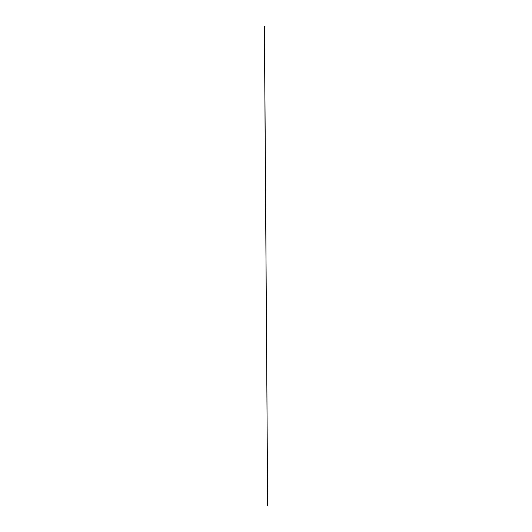 <?xml version="1.0" encoding="UTF-8"?>
<svg xmlns="http://www.w3.org/2000/svg" width="532" height="532" viewBox="0 0 532 532"><rect width="100%" height="100%" fill="white"/><g stroke="black" fill="none" stroke-linecap="round" stroke-linejoin="round"><path stroke-width="0.8" d="M264.397 27.351L267.656 505.4L264.484 26.913M264.391 27.312L264.464 26.667M264.524 26.68L264.524 27.052M264.524 26.693L264.504 27.278"/></g></svg>
